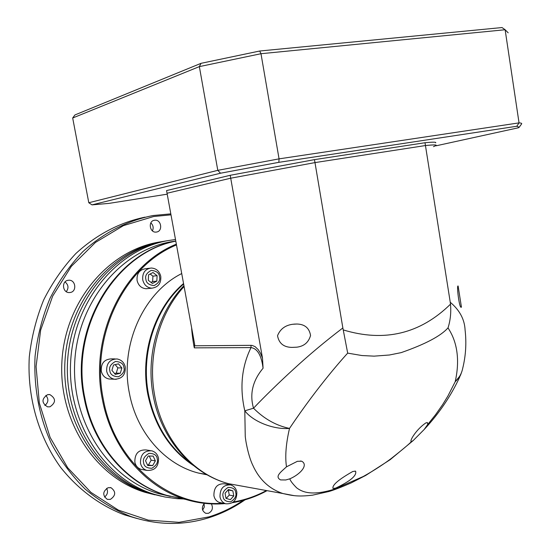<?xml version="1.0" encoding="UTF-8"?>
<svg xmlns="http://www.w3.org/2000/svg" width="551" height="551" viewBox="0 0 551 551"><rect width="100%" height="100%" fill="white"/><g stroke="black" fill="none" stroke-linecap="round" stroke-linejoin="round"><path stroke-width="0.83" d="M183.635 284.013C155.162 308.691 140.519 353.652 148.508 394.289C154.728 424.36 168.943 447.453 191.135 463.57M294.048 495.631L282.945 493.544C269.205 488.902 259.135 479.425 252.723 465.106C249.369 458.294 246.145 445.029 245.25 436.413L244.802 410.819C253.26 421.873 273.813 429.732 289.509 428.423C285.948 443.748 284.943 456.552 286.492 466.821L297.409 461.304L301.679 461.208C308.842 465.065 299.978 474.487 289.854 478.812C290.219 480.603 292.485 483.62 296.665 487.855C301.679 491.644 310.964 496.451 334.188 489.24L363.219 476.519C374.763 470.134 385.624 462.806 391.527 458.28C402.809 449.375 409.427 443.81 411.39 441.585L413.195 440.552L424.125 429.546L427.741 424.449L427.424 422.61L425.882 422.906C416.15 429.415 409.352 441.193 411.225 441.551L411.39 441.585M286.492 466.821C281.106 471.842 274.288 476.574 280.583 479.914L285.783 479.969L289.854 478.812M433.499 146.649L436.075 145.526C436.977 144.727 433.437 144.734 425.448 145.547L314.979 162.6L230.717 178.207L262.49 358.109L260.43 353.205L258.192 349.623L255.092 346.627L252.172 345.436L251.001 345.339L251.008 347.598L194.31 347.867L194.661 344.354L167.043 193.243L230.717 178.207L314.979 162.6L342.86 327.948C325.414 341.221 308.87 355.071 293.242 369.487C280.611 380.941 263.502 397.588 253.522 408.208L244.802 410.819C239.547 387.89 241.613 366.814 251.008 347.598C257.462 348.528 261.477 355.409 263.075 368.24C252.64 380.72 249.458 394.041 253.522 408.208C264.149 418.87 276.141 425.606 289.509 428.423C319.208 384.081 345.553 355.498 347.688 353.122L361.924 355.54L374.095 356.146L389.399 355.002L401.156 352.633C425.386 344.168 441.02 335.896 448.053 327.804C448.459 329.505 463.171 346.531 455.188 381.74L460.491 375.307L461.979 371.167M335.662 488.124C350.374 481.168 357.02 475.52 355.595 471.181L352.819 471.463C338.562 479.542 331.964 485.211 333.018 488.455L335.662 488.124M427.741 424.449L435.579 414.676L442.694 404.544L447.867 396.1L455.188 381.74C459.079 378.089 461.58 373.668 462.675 368.481L462.668 368.481C465.788 355.877 466.594 343.039 465.085 329.973C464.583 319.394 459.637 310.165 450.257 302.272L425.448 145.547L314.979 162.6L314.476 159.632L230.201 175.294L166.56 190.584L167.043 193.243L230.717 178.207L230.201 175.294M296.707 347.192L291.885 347.392C283.696 347.233 278.909 343.335 277.532 335.704C280.211 329.043 285.28 325.235 292.739 324.27L296.913 324.022C304.772 324.222 309.318 328.038 310.557 335.476C308.594 342.419 303.98 346.324 296.707 347.192M461.435 307.148L461.208 307.251C459.238 308.47 456.442 284.64 458.108 285.997L461.435 307.148M194.31 347.867C193.298 343.597 191.672 331.158 191.638 327.838M263.075 368.24L262.49 358.109M342.86 327.948L347.688 353.122M448.053 327.804C450.415 320.317 451.228 312.438 450.498 304.166L450.257 302.272M167.215 194.172L109.146 203.367L92.01 204.869L220.524 173.214L278.84 162.331L516.79 126.262L519.207 127.24L518.491 127.763L436.117 145.801M435.655 142.833C436.544 142 432.996 141.965 425.007 142.73L314.476 159.632M519.29 127.129L521.57 123.982C522.1 123.376 521.26 123.011 519.042 122.88L516.79 126.262M508.18 32.819L505.129 29.74L519.042 122.88L279.061 158.86L278.84 162.331M259.7 51.016L201.025 63.331L199.359 66.616L260.988 53.716L259.7 51.016L502.016 27.55L505.129 29.74L260.988 53.716L279.061 158.86L217.79 170.335L220.524 173.214M201.025 63.331L74.943 114.945L72.684 117.997L199.359 66.616L217.79 170.335L88.794 202.74L92.01 204.869M425.007 142.73L425.448 145.547M72.684 117.997L88.794 202.74M175.5 239.527L168.241 240.567C117.446 249.204 73.806 301.032 70.638 361.8C67.132 422.548 104.945 479.68 154.735 494.433L164.914 497.002L177.277 498.689L183.483 498.958L166.705 495.349C127.205 483.792 93.711 445.394 84.868 398.139C69.729 327.817 115.717 252.406 175.803 241.173M267.056 490.665C256.153 496.658 244.63 500.666 232.494 502.67M224.911 503.614C211.811 504.744 198.815 503.373 185.914 499.482C145.643 487.676 111.426 448.204 102.396 399.537C88.993 335.421 123.879 265.176 176.348 244.148M266.409 490.548C255.981 496.175 244.988 499.984 233.424 501.968M222.866 503.187C169.729 507.87 114.773 463.177 103.333 399.406C90.054 335.786 124.492 266.057 176.492 244.933M142.557 469.624L141.104 469.356C137.778 468.274 135.691 465.864 134.843 462.137C134.713 453.721 138.439 449.657 146.022 449.94L150.244 450.58M110.827 379.067L109.043 378.985C104.931 378.124 102.341 375.493 101.267 371.071C100.923 363.302 104.311 359.238 111.433 358.873L115.118 358.915M147.792 288.566L146.132 288.731C141.407 288.318 138.391 285.57 137.082 280.473C136.593 273.64 139.382 269.735 145.443 268.75L149.486 268.234M220.724 502.739L219.587 502.498C216.564 501.472 214.67 499.192 213.905 495.673C213.822 487.456 217.342 483.496 224.471 483.799L229.478 484.708M207.148 474.838L198.353 473.033C165.066 464.693 136.579 432.673 129.354 393.021C119.608 345.277 143.384 292.684 181.72 273.558M193.449 465.505C169.639 449.568 154.425 425.813 147.806 394.24C139.761 353.343 154.7 308.078 183.545 283.524M145.512 460.732L147.737 465.519L152.675 465.581L155.375 460.877L153.164 456.104L148.233 456.021L145.512 460.732M113.513 364.996L111.908 370.3L115.311 374.432L120.297 373.261L121.888 367.972L118.506 363.839L113.513 364.996M152.992 272.518L148.577 274.825L148.295 280.301L152.427 283.448L156.828 281.127L157.111 275.672L152.992 272.518M226 498.338L230.359 499.695L233.776 495.955L232.853 490.865L228.5 489.495L225.063 493.235L226 498.338M147.42 464.837L152.675 465.581M155.375 460.877L151.188 460.181L149.266 456.042M148.501 464.851L151.188 460.181M121.888 367.972L117.852 367.861L115.18 364.61M120.297 373.261L116.268 373.117L117.852 367.861M114.56 373.516L116.268 373.117M157.111 275.672L152.916 276.154L150.12 274.019M156.828 281.127L152.634 281.575L152.916 276.154M151.057 282.401L152.634 281.575M226.206 498.407L229.264 495.073L233.776 495.955M232.853 490.865L228.1 489.935M229.264 495.073L228.341 490.011M127.012 266.402C92.534 295.866 74.778 349.548 84.62 398.022C90.412 426.226 102.775 449.657 121.716 468.316M172.036 496.492L176.988 497.56M175.797 241.131C115.434 251.917 68.965 327.514 84.179 398.084C93.016 445.284 126.475 483.633 165.947 495.184L182.718 498.793M174.867 241.166L171.327 241.737C120.986 250.34 77.787 301.838 74.722 362.131C71.327 422.403 108.891 479.019 158.261 493.531L170.355 496.417M167.69 240.663L164.777 241.138C114.167 249.741 70.707 301.307 67.553 361.745C64.068 422.162 101.721 478.998 151.332 493.696L161.298 496.217M161.34 241.71L158.447 242.185C108.168 250.733 65.039 301.803 61.912 361.642C58.454 421.453 95.826 477.745 145.106 492.332L154.983 494.832M164.763 241.145L161.842 241.627C111.385 250.202 68.076 301.535 64.935 361.697C61.457 421.832 98.987 478.42 148.446 493.062L159.845 495.859M170.996 214.849L153.715 216.502L123.458 225.621L95.447 242.454L71.341 266.347L52.655 296.128L40.629 330.187L36.084 366.532L39.321 403.008L50.113 437.418L67.711 467.765L90.949 492.394L118.341 510.088L148.253 520.137L179.027 522.327L209.084 516.859C221.22 513.036 232.605 507.526 243.246 500.342M170.81 213.864L153.033 215.531C127.226 220.655 103.815 232.701 82.802 251.683C69.812 265.362 58.861 280.969 49.934 298.504C42.379 316.88 37.427 336.131 35.071 356.263C33.604 387.146 39.031 416.246 51.367 443.569C60.617 460.719 71.844 475.857 85.054 488.999C99.152 500.763 114.346 509.916 130.642 516.459C157.001 525.303 183.042 525.737 208.767 517.754C221.695 513.67 233.769 507.698 244.988 499.847M110.365 499.406L107.3 499.358C102.328 495.37 102.596 491.485 108.099 487.697L111.047 487.725C116.103 491.657 115.875 495.549 110.365 499.406M49.969 406.803L47.524 406.845C41.49 402.877 41.511 398.814 47.572 394.668L49.872 394.606C56.009 398.497 56.044 402.567 49.969 406.803M70.342 292.478L69.288 292.574C62.518 292.87 61.285 281.244 67.987 280.307L68.903 280.218C75.721 279.798 77.092 291.486 70.342 292.478M156.574 232.033L156.16 232.088C149.638 232.956 147.861 221.054 154.404 220.255L154.707 220.214C161.271 219.25 163.144 231.186 156.574 232.033M211.412 503.896C213.354 508.05 212.362 511.183 208.43 513.312L205.771 513.325C201.783 510.894 201.308 507.561 204.331 503.332M104.504 497.064C107.541 494.695 108.258 491.788 106.646 488.351M44.872 405.481C48.495 402.409 48.825 399.041 45.857 395.384M66.278 291.672C68.889 288.077 68.476 284.826 65.059 281.912M152.434 230.862C153.763 227.852 153.233 225.201 150.85 222.9M202.63 510.116L204.283 507.037L204.097 503.559M144.989 217.149C119.505 222.508 96.446 234.65 75.811 253.57C63.076 267.18 52.352 282.656 43.646 300.013C36.29 318.182 31.503 337.191 29.279 357.041C27.075 396.954 38.494 436.661 60.534 467.255C77.96 489.267 99.924 505.501 124.182 514.772L137.103 518.525M184.089 286.527C158.998 313.691 147.207 357.014 154.81 396.259C162.621 439.574 193.187 474.501 228.844 483.744L243.59 486.409M194.792 345.78L251.001 345.339M343.259 329.918C384.46 342.426 420.206 333.844 450.498 304.166M143.625 462.709C142.613 459.272 144.424 456.145 149.039 453.328C154.197 453.452 156.932 455.319 157.242 458.914C158.247 462.317 156.456 465.437 151.862 468.274C146.704 468.185 143.956 466.332 143.625 462.709M140.477 463.115C140.353 454.63 144.1 450.525 151.732 450.808C155.375 451.896 157.634 454.382 158.516 458.28C158.667 466.787 154.755 470.829 146.78 470.396C143.432 469.307 141.331 466.883 140.477 463.115M109.863 370.775C108.822 367.242 110.682 364.142 115.448 361.47C120.765 361.814 123.589 363.825 123.906 367.503C124.946 371.002 123.1 374.101 118.369 376.788C113.038 376.478 110.207 374.473 109.863 370.775M106.687 371.25C106.343 363.412 109.759 359.307 116.929 358.942C121.378 359.748 124.161 362.441 125.263 367.021C125.607 374.921 122.026 378.985 114.518 379.233C110.386 378.365 107.776 375.706 106.687 371.25M145.891 279.316C144.879 275.789 146.683 272.807 151.298 270.369C156.45 270.927 159.184 273.02 159.494 276.657C160.499 280.149 158.709 283.124 154.122 285.583C148.963 285.06 146.215 282.973 145.891 279.316M142.737 279.846C142.248 272.952 145.051 269.012 151.153 268.02C156.236 268.337 159.439 271.12 160.768 276.354C161.264 283.29 158.295 287.229 151.849 288.18C147.096 287.76 144.059 284.984 142.737 279.846M223.086 496.534C222.156 493.241 223.83 490.197 228.121 487.415C232.908 487.456 235.449 489.212 235.738 492.677C236.668 495.941 235.001 498.972 230.738 501.768C225.944 501.761 223.389 500.019 223.086 496.534M220.007 496.906C219.925 488.62 223.465 484.625 230.635 484.921C233.982 485.982 236.048 488.351 236.834 492.029C236.964 500.287 233.259 504.206 225.724 503.786C222.687 502.746 220.779 500.453 220.007 496.906M116.227 379.315L109.043 378.985M282.959 493.544L228.844 483.744C191.879 474.232 161.002 438.789 153.261 395.804C145.595 356.263 157.82 312.816 183.931 285.645M194.723 344.733L194.565 343.824M413.195 440.552L390.163 459.686L365.754 475.417L351.028 482.979C341.021 487.291 333.679 490.128 328.995 491.492L312.582 495.163C298.187 496.823 293.015 495.831 282.945 493.544L282.945 493.544M424.36 429.298C439.292 413.243 451.152 395.659 459.94 376.533M301.679 461.208L300.323 461.022M427.424 422.61L426.963 422.569M296.913 324.022L293.897 324.126M355.595 471.181L354.899 471.084M166.705 495.349L185.914 499.482M141.104 469.356L146.78 470.396M146.132 288.731L151.849 288.18M219.587 502.498L225.724 503.786M198.353 473.033L206.446 474.439M158.261 493.531L165.947 495.184M151.332 493.696L154.735 494.433M145.106 492.332L148.446 493.062M111.047 487.725L110.2 487.539M49.872 394.606L48.715 394.516M68.903 280.218L67.752 280.356M154.707 220.214L153.839 220.386M124.182 514.772L130.642 516.459"/></g></svg>
